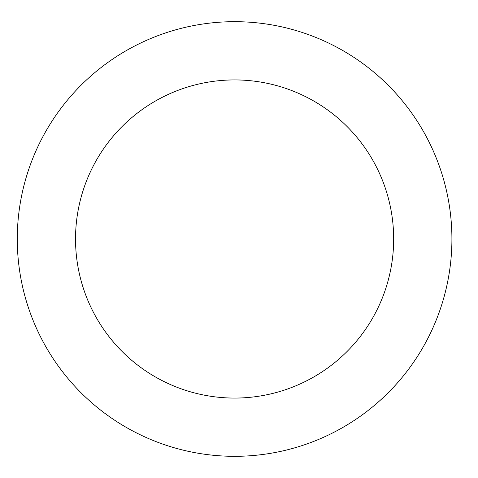<?xml version="1.0" encoding="UTF-8"?>
<svg xmlns="http://www.w3.org/2000/svg" width="478" height="478" viewBox="0 0 478 478"><rect width="100%" height="100%" fill="white"/><g stroke="black" fill="none" stroke-linecap="round" stroke-linejoin="round"><path stroke-width="0.72" d="M393.669 239A159.072 159.072 0 0 1 155.063 376.76A159.072 159.072 0 0 1 155.063 101.24A159.072 159.072 0 0 1 393.669 239M451.913 239A217.311 217.311 0 0 1 125.941 427.201A217.311 217.311 0 0 1 125.941 50.799A217.311 217.311 0 0 1 451.913 239"/></g></svg>
